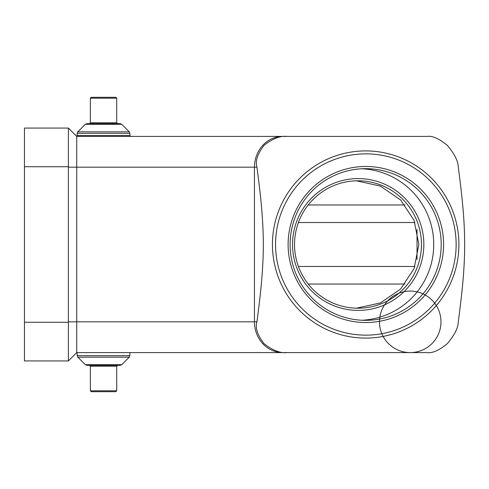 <?xml version="1.0" encoding="UTF-8"?>
<svg xmlns="http://www.w3.org/2000/svg" width="489" height="489" viewBox="0 0 489 489"><rect width="100%" height="100%" fill="white"/><g stroke="black" fill="none" stroke-linecap="round" stroke-linejoin="round"><path stroke-width="0.73" d="M441.2 244.5A75.838 75.55 -90 0 1 365.656 320.338A75.838 75.55 -90 0 1 290.105 244.5A75.838 75.55 -90 0 1 365.656 168.662A75.838 75.55 -90 0 1 441.2 244.5M361.921 320.246A75.838 75.55 90 0 0 433.737 244.5A75.838 75.55 90 0 0 361.921 168.754M288.113 244.5A78.032 77.739 90 0 0 365.845 322.532A78.032 77.739 90 0 0 443.584 244.5A78.032 77.739 90 0 0 365.845 166.468A78.032 77.739 90 0 0 288.113 244.5M365.668 150.912A93.588 93.234 90 0 0 272.434 244.5A93.588 93.234 90 0 0 365.668 338.088A93.588 93.234 90 0 0 458.896 244.5A93.588 93.234 90 0 0 365.668 150.912M427.233 352.587L287.171 352.587C280.173 353.37 272.446 350.362 263.993 343.578C257.452 335.038 255.099 327.789 256.933 321.829C265.441 257.972 265.441 231.028 256.933 167.171C255.099 161.211 257.452 153.962 263.993 145.422C272.446 138.638 280.173 135.63 287.171 136.413L427.233 136.413C432.435 135.63 439.153 138.638 447.392 145.422C454.544 153.962 458.175 161.211 458.279 167.171C466.781 231.028 466.781 257.972 458.279 321.829C458.175 327.789 454.544 335.038 447.392 343.578C439.153 350.362 432.435 353.37 427.233 352.587L238.21 352.587M365.845 153.858A90.642 90.294 -90 0 1 456.139 244.5A90.642 90.294 -90 0 1 365.845 335.142A90.642 90.294 -90 0 1 275.551 244.5A90.642 90.294 -90 0 1 365.845 153.858M421.463 244.5A63.711 63.466 -90 0 1 357.997 308.211A63.711 63.466 -90 0 1 294.531 244.5A63.711 63.466 -90 0 1 357.997 180.789A63.711 63.466 -90 0 1 421.463 244.5M356.438 180.808L380.393 186.083L400.613 199.964L414.104 220.435L418.847 244.5L414.104 268.565L400.613 289.042L380.393 302.923L356.438 308.192M292.532 244.5A65.905 65.654 90 0 0 358.186 310.405A65.905 65.654 90 0 0 423.841 244.5A65.905 65.654 90 0 0 358.186 178.595A65.905 65.654 90 0 0 292.532 244.5M116.718 98.191L115.838 97.311L91.235 97.311L90.355 98.191L116.718 98.191L116.718 122.794L90.355 122.794L89.475 123.674M121.737 124.292L120.233 123.674L86.84 123.674L85.343 124.292L121.737 124.292L129.279 131.841L77.794 131.841L77.176 133.338L129.903 133.338L129.903 135.532L77.176 135.532L76.516 136.193M116.718 366.206L116.718 390.809L90.355 390.809L90.355 366.206L116.718 366.206L117.598 365.326M90.355 390.809L91.235 391.689L115.838 391.689L116.718 390.809M85.343 364.708L86.84 365.326L120.233 365.326L121.737 364.708L85.343 364.708L77.794 357.159L129.279 357.159L129.903 355.662L77.176 355.662L77.176 352.587M287.171 136.413L282.618 136.413C274.885 136.553 268.241 139.554 262.685 145.422C257.312 151.486 254.561 158.736 254.433 167.171L256.933 167.171M76.736 352.587L282.618 352.587C274.885 352.447 268.241 349.446 262.685 343.578C257.312 337.514 254.561 330.264 254.433 321.829L254.433 167.171L76.736 167.171L76.736 136.413L68.387 128.063L68.387 167.171L68.387 166.731L24.45 166.731L24.45 360.937L68.387 360.937L76.736 352.587L76.736 167.171L68.387 167.171L68.387 322.269L68.387 321.829L256.933 321.829M282.618 352.587L287.171 352.587M68.387 360.937L68.387 322.269L24.45 322.269M417.031 229.439L417.031 259.561M405.033 284.042L308.235 284.042M308.235 204.958L405.033 204.958M410.222 352.587L410.222 352.587A30.758 30.758 0 0 0 436.86 306.45A30.758 30.758 0 0 0 383.584 306.45A30.758 30.758 0 0 0 410.222 352.587M76.736 136.413L282.618 136.413M410.222 136.413L238.21 136.413M298.424 266.468L414.923 266.468M298.424 222.532L414.923 222.532M24.45 166.731L24.45 128.063L68.387 128.063M129.279 131.841L129.903 133.338M85.343 124.292L77.794 131.841M129.903 135.532L130.777 136.413M77.794 357.159L77.176 355.662M90.355 366.206L89.475 365.326M121.737 364.708L129.279 357.159M129.903 352.587L129.903 355.662M77.176 133.338L77.176 135.532M116.718 122.794L117.598 123.674M90.355 98.191L90.355 122.794"/></g></svg>
